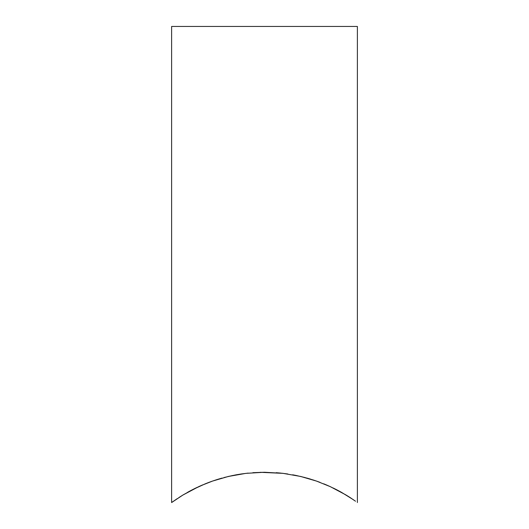<?xml version="1.0" encoding="UTF-8"?>
<svg xmlns="http://www.w3.org/2000/svg" width="529" height="529" viewBox="0 0 529 529"><rect width="100%" height="100%" fill="white"/><g stroke="black" fill="none" stroke-linecap="round" stroke-linejoin="round"><path stroke-width="0.79" d="M177.248 498.629L171.621 502.55L171.621 26.45L357.379 26.45L357.379 502.55L357.379 26.45L171.621 26.45L171.621 502.55L182.809 495.091L192.794 489.523L205.358 483.777L212.532 481.079L228.336 476.464L245.939 473.356L264.414 472.258L282.962 473.343L300.617 476.45L308.804 478.613L316.54 481.099L330.294 486.654L341.608 492.42L353.233 499.627M191.564 490.158L190.295 490.826M208.869 482.408L208.373 482.593M216.381 479.783L212.182 481.198M281.6 473.184L287.842 473.997M318.577 481.833L316.845 481.205M338.705 490.833L337.429 490.158M333.045 487.95L337.826 490.363M312.659 479.796L316.858 481.211M306.88 478.064L310.549 479.135M296.108 475.459L305.002 477.555M260.314 472.311L282.962 473.343L300.617 476.45L316.54 481.099L330.235 486.627M241.085 474.004L248.094 473.111M223.932 477.568L232.892 475.459M218.398 479.155L222.087 478.071M210.423 481.826L211.838 481.317M191.148 490.376L192.761 489.543M183.742 494.536L178.921 497.531M191.154 490.376L190.533 490.7M195.67 488.088L193.865 488.981M197.251 487.335L195.69 488.082M200.974 485.635L212.532 481.079L228.336 476.464L245.939 473.356L264.414 472.258M210.251 481.893L208.816 482.428M208.446 482.567L205.305 483.804M218.431 479.142L216.361 479.79M241.178 473.991L236.073 474.844M264.546 472.258L252.875 472.688M280.906 473.111L276.204 472.695M296.141 475.465L292.669 474.797M320.052 482.375L318.564 481.826M327.352 485.338L323.761 483.83M336.259 489.55L335.002 488.915M341.549 492.387L339.208 491.097M330.334 486.673L345.814 494.866M341.608 492.42L338.739 490.852M351.395 498.391L341.569 492.4M171.7 502.497L173.486 501.208M190.255 490.852L187.497 492.36M337.251 490.059L336.239 489.537M355.514 501.214L350.105 497.544L355.514 501.214M346.217 495.111L350.099 497.544M182.809 495.091L198.752 486.634M202.786 484.848L199.063 486.488M235.775 474.897L228.336 476.464M336.272 489.556L333.396 488.122M326.175 484.835L330.294 486.654M211.97 481.271L212.532 481.079M192.814 489.517L195.624 488.115"/></g></svg>
